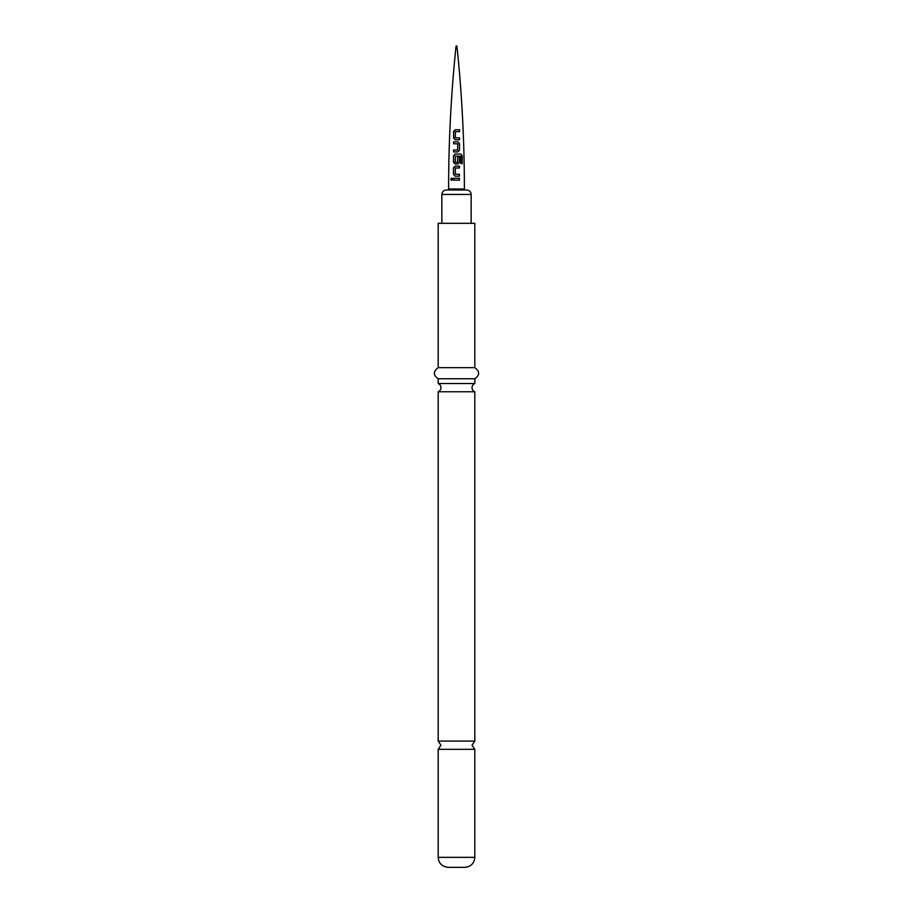 <?xml version="1.0" encoding="UTF-8"?>
<svg xmlns="http://www.w3.org/2000/svg" width="913" height="913" viewBox="0 0 913 913"><rect width="100%" height="100%" fill="white"/><g stroke="black" fill="none" stroke-linecap="round" stroke-linejoin="round"><path stroke-width="1.37" d="M450.702 179.222L451.593 178.058L452.563 179.199L451.558 180.363L450.702 179.222M451.638 180.363L450.862 179.222L451.661 178.058M456.055 46.049L456.945 46.049L456.055 46.049C451.102 93.571 448.614 141.23 448.614 189.014L464.386 189.014C464.386 141.23 461.898 93.571 456.945 46.049M455.21 129.749L459.593 129.772L459.593 131.632L455.427 131.609L455.29 137.772L459.57 137.909L459.536 139.769L455.165 139.757L453.556 138.034L453.556 131.518L455.21 129.749L459.593 129.772M453.544 141.892L457.892 141.869L459.524 143.626L459.513 150.154L457.881 151.889L453.521 151.9L453.533 150.04L457.63 150.017L457.755 143.855L453.544 143.752L453.544 141.892L457.892 141.869L459.524 143.626M455.142 154L460.871 154.035L462.252 155.815L462.24 163.632L460.803 163.61L460.768 156.237L455.404 156.077L455.267 162.229L457.618 162.354L457.733 156.933L459.467 156.945L459.501 162.286L457.87 164.02L455.142 164.02L453.487 162.286L453.51 155.758L455.142 154L460.871 154.035M455.142 166.132L459.479 166.143L459.467 168.015L455.393 168.003L455.267 174.155L459.479 174.292L459.467 176.152L455.142 176.152L453.441 174.417L453.453 167.878L455.142 166.132M453.441 178.263L459.456 178.263L459.444 180.135L453.43 180.135L453.441 178.263M455.267 174.155L459.387 174.292L459.387 176.163M455.267 162.229L457.584 162.366M464.386 190.007L456.5 190.007L466.714 190.007L464.386 190.007L464.386 189.014M448.614 189.014L448.614 190.007L446.286 190.007L456.5 190.007M456.5 223.32L474.817 223.32L474.817 367.665L438.183 367.665L438.183 223.32L456.5 223.32M438.183 383.54A4.439 4.439 0 0 1 438.183 391.768L474.817 391.768A4.439 4.439 0 0 1 474.817 383.54L438.183 383.54L438.183 378.769L474.817 378.769C479.907 375.14 479.907 371.443 474.817 367.665M474.817 741.094L438.183 741.094L440.956 745.202L438.183 749.322L474.817 749.322L472.044 745.202L474.817 741.094L474.817 391.768M474.817 857.353L438.183 857.353C438.719 863.367 442.052 866.699 448.169 867.35L464.831 867.35C470.948 866.699 474.281 863.367 474.817 857.353L474.817 749.322M453.521 180.135L453.829 178.263M459.068 178.263L459.365 180.135M455.176 176.152L453.441 174.417M453.533 174.417L453.544 167.889L455.176 166.143L459.399 166.155L459.387 168.015M460.745 154.046L462.252 155.815M462.081 155.815L462.069 163.644M455.176 164.02L453.567 162.297L453.601 155.758L455.188 154.012M455.37 162.24L456.5 162.354M457.698 156.933L459.376 156.945L459.41 162.297L457.835 164.02M459.422 143.626L459.513 150.154M459.422 150.166L457.835 151.889M453.635 143.763L453.635 141.903M453.613 151.912L453.624 150.04L457.63 150.017M455.21 139.769L453.556 138.034M453.647 138.046L453.647 131.529L455.256 129.76M455.325 137.772L459.467 137.909L459.444 139.78M459.49 129.772L459.49 131.643M471.154 223.32L471.154 194.446L441.846 194.446C442.086 191.776 443.558 190.292 446.286 190.007M471.154 194.446C470.914 191.776 469.442 190.292 466.714 190.007M474.817 383.54L474.817 378.769M438.183 741.094L438.183 391.768M438.183 378.769C433.093 375.14 433.093 371.443 438.183 367.665M438.183 857.353L438.183 749.322M441.846 223.32L441.846 194.446"/></g></svg>
